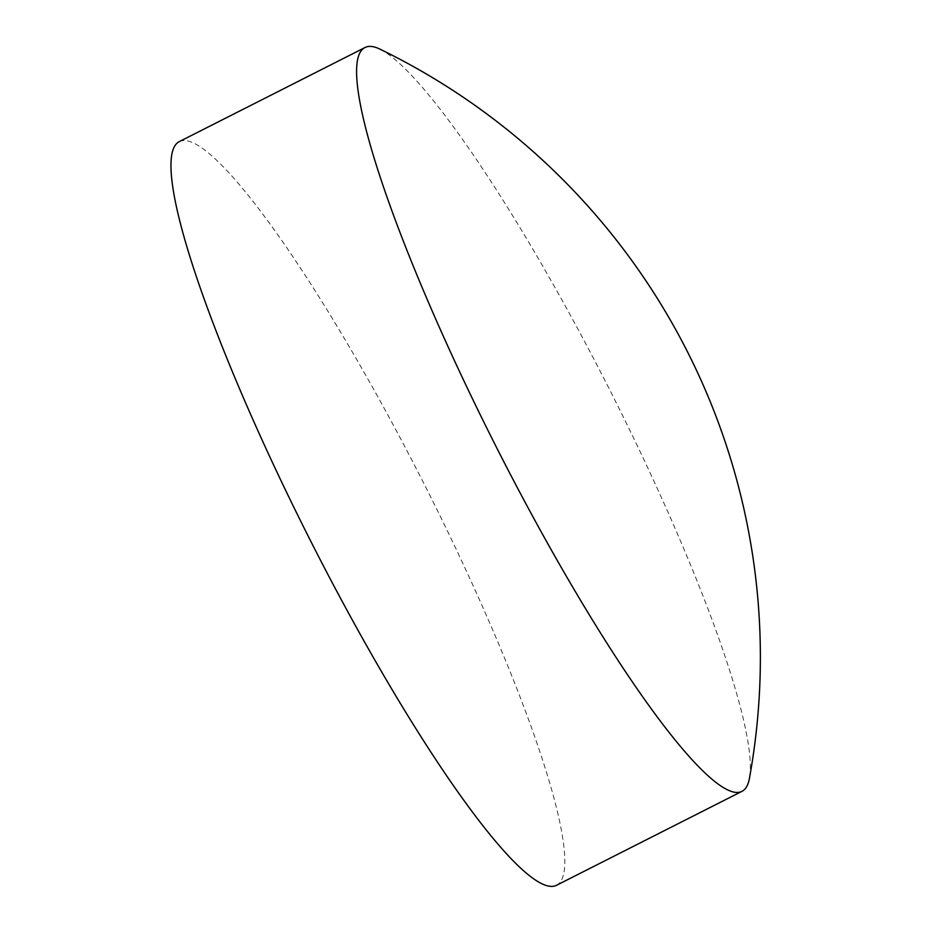 <?xml version="1.0" encoding="UTF-8"?>
<svg xmlns="http://www.w3.org/2000/svg" width="932" height="932" viewBox="0 0 932 932"><rect width="100%" height="100%" fill="white"/><g stroke="black" fill="none" stroke-linecap="round" stroke-linejoin="round"><path stroke-width="0.7" stroke-dasharray="4.66 3.5" d="M379.918 49.116A416.942 63.527 -116.9 0 1 630.638 431.935A416.942 63.527 -116.9 0 1 749.421 778.418M179.445 141.548A416.942 63.527 -116.9 0 1 445.007 525.986A416.942 63.527 -116.9 0 1 556.322 885.4"/><path stroke-width="1.4" d="M372.485 46.6A416.942 63.527 -116.9 0 1 379.918 49.116A676.178 676.178 0 0 1 749.421 778.418A416.942 63.527 -116.9 0 1 741.954 791.35A416.942 63.527 -116.9 0 1 734.544 792.247A416.942 63.527 -116.9 0 1 476.403 406.911A416.942 63.527 -116.9 0 1 365.076 47.497A416.942 63.527 -116.9 0 1 372.485 46.6M741.954 791.35L556.322 885.4A416.942 63.527 -116.9 0 1 290.772 500.962A416.942 63.527 -116.9 0 1 179.445 141.548L365.076 47.497"/></g></svg>
